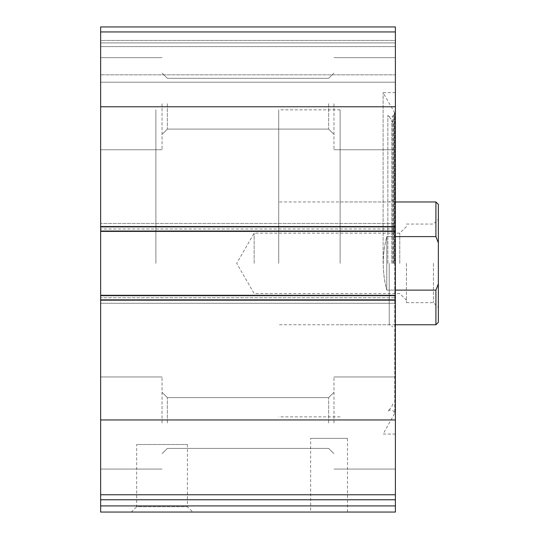 <?xml version="1.0" encoding="UTF-8"?>
<svg xmlns="http://www.w3.org/2000/svg" width="539" height="539" viewBox="0 0 539 539"><rect width="100%" height="100%" fill="white"/><g stroke="black" fill="none" stroke-linecap="round" stroke-linejoin="round"><path stroke-width="0.4" stroke-dasharray="2.69 2.02" d="M395.383 31.956L395.383 231.426L395.383 228.974L395.383 231.426L100.638 231.426L100.638 26.95L100.638 31.862L100.638 26.95L395.383 26.95L100.638 26.95L395.383 26.95L395.383 40.459L395.383 26.95L395.383 31.956L100.638 31.956M100.638 499.768L395.383 499.768L100.638 499.768L100.638 512.05L395.383 512.05L395.383 499.768L100.638 499.768L100.638 223.449L100.638 231.426L395.383 231.426L395.383 230.813L395.383 303.275L395.383 295.291L395.383 297.744L395.383 295.291L100.638 295.291M395.383 499.768L395.383 295.291M131.341 512.05L192.746 512.05L131.341 512.05L136.657 506.734L187.424 506.734L136.657 506.734L136.657 444.507L187.424 444.507L136.657 444.507M310.639 512.05L347.487 512.05L310.639 512.05L310.639 438.362L347.487 438.362L310.639 438.362M395.383 263.362L395.383 92.654L395.383 263.362M395.383 103.704L395.383 149.761L395.383 103.704M395.383 423.014L395.383 376.956L395.383 423.014M395.383 223.449L395.383 230.813L395.383 223.449L395.383 227.128L395.383 223.449L100.638 223.449L395.383 223.449M395.383 228.974L395.383 227.128L395.383 228.974L100.638 228.974L395.383 228.974M395.383 40.459L395.383 46.597L395.383 40.459L100.638 40.459L100.638 42.918L100.638 31.862L100.638 40.459L395.383 40.459M395.383 74.847L395.383 46.597L395.383 82.218L395.383 74.847L100.638 74.847L100.638 82.218L100.638 46.597L100.638 74.847L395.383 74.847M100.638 103.704L100.638 149.761L100.638 103.704M100.638 423.014L100.638 376.956L100.638 423.014M100.638 297.744L100.638 303.275L100.638 297.744L395.383 297.744L100.638 297.744M100.638 42.918L100.638 46.597L100.638 42.918L395.383 42.918L100.638 42.918M395.383 303.275L100.638 303.275L395.383 303.275M395.383 82.218L100.638 82.218L395.383 82.218M395.383 231.426L100.638 231.426M333.978 423.014L333.978 376.956L333.978 423.014M328.655 423.014L328.655 397.627L328.655 423.014M167.359 423.014L167.359 397.627L167.359 423.014M162.044 423.014L162.044 376.956L162.044 423.014M333.978 103.704L333.978 149.761L333.978 103.704M328.655 103.704L328.655 129.09L328.655 103.704M167.359 103.704L167.359 129.09L167.359 103.704M162.044 103.704L162.044 149.761L162.044 103.704M383.101 263.362L383.101 92.654L383.101 263.362M387.851 263.362L387.851 115.393L387.851 263.362M392.924 263.362L392.924 123.229L392.924 263.362M389.239 263.362L389.239 324.768L389.239 263.362M155.899 263.362L155.899 109.848L155.899 263.362M340.116 263.362L340.116 109.848L340.116 263.362M438.362 204.409L438.362 322.309M438.362 263.362L438.362 307.574L438.362 263.362M435.91 201.957L435.91 236.594L438.362 242.846M438.362 283.871L435.91 290.123L435.91 324.768M278.71 263.362L278.71 109.848L278.71 263.362M435.91 290.123L386.786 290.123C384.442 281.668 383.263 272.741 383.236 263.362C383.263 253.977 384.442 245.056 386.786 236.594C382.09 254.435 382.09 272.283 386.786 290.123L386.786 236.594L395.383 236.594M395.383 290.123L386.786 290.123L386.786 236.594L435.91 236.594M433.45 263.362L433.45 302.662L433.45 263.362M406.433 263.362L406.433 302.662L406.433 263.362M399.783 263.362L399.783 233.165L399.783 263.362M254.152 263.362L254.152 233.165L254.152 263.362M395.383 106.776L100.638 106.776M395.383 226.515L100.638 226.515M395.383 419.942L100.638 419.942M395.383 494.762L100.638 494.762M395.383 300.203L100.638 300.203M395.383 505.912L100.638 505.912M395.383 299.59L100.638 299.59L395.383 299.59M395.383 295.904L100.638 295.904L395.383 295.904M395.383 230.813L100.638 230.813L395.383 230.813M395.383 227.128L100.638 227.128L395.383 227.128M395.383 31.862L100.638 31.862L395.383 31.862M395.383 46.597L100.638 46.597L395.383 46.597M394.38 263.362L394.38 112.193L394.38 263.362M393.665 263.362L393.665 115.434L393.665 263.362M392.79 263.362L392.79 116.047L392.79 263.362M391.772 263.362L391.772 120.069L391.772 263.362M347.487 512.05L347.487 438.362M187.424 444.507L187.424 506.734L192.746 512.05M395.383 376.956L333.978 376.956L395.383 376.956M395.383 469.065L333.978 469.065L395.383 469.065M328.655 448.401L333.978 453.717L328.655 448.401L167.359 448.401L162.044 453.717L167.359 448.401L328.655 448.401M328.655 397.627L333.978 392.311L328.655 397.627L167.359 397.627L162.044 392.311L167.359 397.627L328.655 397.627M162.044 376.956L100.638 376.956L162.044 376.956M162.044 469.065L100.638 469.065L162.044 469.065M395.383 57.653L333.978 57.653L395.383 57.653M395.383 149.761L333.978 149.761L395.383 149.761M328.655 129.09L333.978 134.406L328.655 129.09L167.359 129.09L162.044 134.406L167.359 129.09L328.655 129.09M328.655 78.323L333.978 73.001L328.655 78.323L167.359 78.323L162.044 73.001L167.359 78.323L328.655 78.323M162.044 57.653L100.638 57.653L162.044 57.653M162.044 149.761L100.638 149.761L162.044 149.761M395.383 92.654L383.101 92.654L394.38 112.193L394.71 113.419L393.665 115.434L392.79 116.047C390.95 117.098 389.306 116.882 387.851 115.393L391.772 120.069L392.924 123.229M395.383 434.063L383.101 434.063L394.71 413.298L394.71 113.419L394.71 413.298L393.665 411.284L392.79 410.671C390.95 409.62 389.306 409.842 387.851 411.324L391.772 406.649L392.924 403.489M340.116 324.768L389.239 324.768L392.924 326.89M340.116 201.957L389.239 201.957L392.924 199.828M340.116 109.848L278.71 109.848M340.116 416.869L278.71 416.869M395.383 201.957L278.71 201.957M395.383 324.768L278.71 324.768M406.433 302.662L433.45 302.662L438.362 307.574M406.433 224.062L433.45 224.062L438.362 219.151M406.433 226.515L399.783 233.165L254.152 233.165L236.715 263.362L254.152 293.553L399.783 293.553L406.433 300.203"/><path stroke-width="0.81" d="M395.383 494.762L395.383 26.95L100.638 26.95L100.638 499.768L395.383 499.768L395.383 494.762L100.638 494.762M395.383 505.912L100.638 505.912L100.638 512.05L395.383 512.05L395.383 499.768M100.638 505.912L100.638 499.768M395.383 295.291L100.638 295.291M395.383 231.426L100.638 231.426M438.362 283.871L435.91 290.123L435.91 324.768L438.362 322.309L438.362 204.409L435.91 201.957L395.383 201.957M438.362 242.846L435.91 236.594L435.91 201.957M435.91 290.123L395.383 290.123M435.91 236.594L395.383 236.594M395.383 419.942L100.638 419.942M395.383 300.203L100.638 300.203M395.383 31.956L100.638 31.956M395.383 106.776L100.638 106.776M395.383 226.515L100.638 226.515M435.91 324.768L395.383 324.768"/></g></svg>
